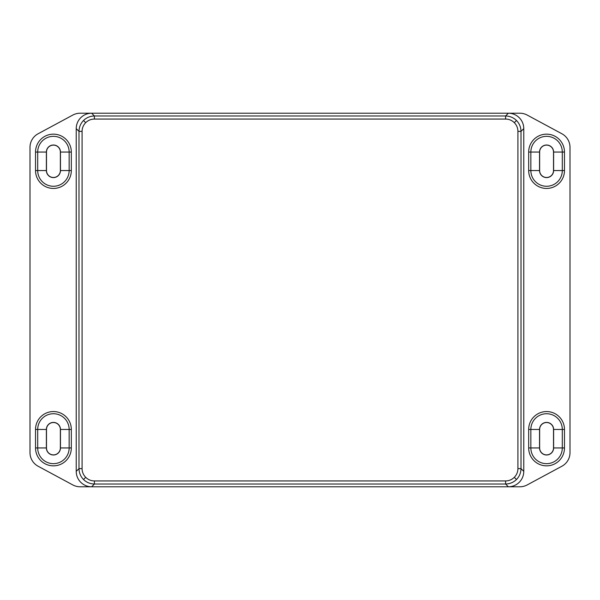 <?xml version="1.0" encoding="UTF-8"?>
<svg xmlns="http://www.w3.org/2000/svg" width="600" height="600" viewBox="0 0 600 600"><rect width="100%" height="100%" fill="white"/><g stroke="black" fill="none" stroke-linecap="round" stroke-linejoin="round"><path stroke-width="0.9" d="M94.403 480.938L94.403 484.02L91.635 486.78L508.365 486.78L505.597 484.02L94.403 484.02C90.18 483.923 86.55 482.423 83.505 479.505C80.588 476.46 79.088 472.83 78.998 468.615L78.998 131.385C79.088 127.17 80.595 123.54 83.505 120.495C86.558 117.578 90.188 116.07 94.403 115.98L505.597 115.98C509.82 116.078 513.45 117.578 516.495 120.495C519.412 123.54 520.912 127.17 521.002 131.385L521.002 468.615C520.912 472.83 519.405 476.46 516.495 479.505C513.442 482.423 509.812 483.93 505.597 484.02L505.597 480.938C508.98 480.885 511.89 479.685 514.312 477.33C516.668 474.9 517.875 471.998 517.92 468.615L517.92 131.385C517.875 128.002 516.668 125.1 514.312 122.67C511.89 120.315 508.98 119.115 505.597 119.062L94.403 119.062C91.02 119.115 88.11 120.315 85.688 122.67C83.332 125.1 82.125 128.002 82.08 131.385L82.08 468.615C82.125 471.998 83.332 474.9 85.688 477.33C88.11 479.685 91.02 480.885 94.403 480.938L505.597 480.938M82.08 131.385L78.998 131.385L76.23 128.625L76.23 471.375L78.998 468.615L82.08 468.615M517.92 468.615L521.002 468.615L523.77 471.375L523.77 128.625L521.002 131.385L517.92 131.385M505.597 119.062L505.597 115.98L508.365 113.22L91.635 113.22L94.403 115.98L94.403 119.062M91.635 486.78A15.42 15.413 -45 0 1 76.23 471.375M76.23 128.625A15.42 15.413 -135 0 1 91.635 113.22M508.365 113.22A15.42 15.413 -45 0 1 523.77 128.625M523.77 471.375A15.42 15.413 -135 0 1 508.365 486.78M561.9 133.77L527.19 115.065A15.405 15.405 0 0 0 519.877 113.22L80.123 113.22A15.405 15.405 0 0 0 72.81 115.065L38.1 133.77A15.42 15.413 30.8 0 0 30 147.33L30 452.67A15.42 15.413 -30.8 0 0 38.1 466.23L72.81 484.935A15.405 15.405 0 0 0 80.123 486.78L519.877 486.78A15.405 15.405 0 0 0 527.19 484.935L561.9 466.23A15.42 15.413 30.8 0 0 570 452.67L570 147.33A15.42 15.413 -30.8 0 0 561.9 133.77M46.492 447.945L46.492 429.45A6.938 6.938 0 0 1 53.422 422.52A6.938 6.938 0 0 1 60.36 429.45L60.36 447.945A6.938 6.938 0 0 1 53.422 454.882A6.938 6.938 0 0 1 46.492 447.945L46.38 447.945A7.043 7.043 0 0 0 53.422 454.987A7.043 7.043 0 0 0 60.465 447.945L60.465 429.45A7.043 7.043 0 0 0 53.422 422.408A7.043 7.043 0 0 0 46.38 429.45L46.38 447.945L37.703 447.945A15.72 15.72 0 0 0 53.422 463.665A15.72 15.72 0 0 0 69.142 447.945L69.142 429.45L60.36 429.45M553.507 429.45L553.507 447.945A6.938 6.938 0 0 1 546.577 454.882A6.938 6.938 0 0 1 539.64 447.945L539.64 429.45A6.938 6.938 0 0 1 546.577 422.52A6.938 6.938 0 0 1 553.507 429.45L553.62 429.45A7.043 7.043 0 0 0 546.577 422.408A7.043 7.043 0 0 0 539.535 429.45L539.535 447.945A7.043 7.043 0 0 0 546.577 454.987A7.043 7.043 0 0 0 553.62 447.945L553.62 429.45L562.298 429.45A15.72 15.72 0 0 0 546.577 413.73A15.72 15.72 0 0 0 530.857 429.45L539.64 429.45M553.507 152.055L553.507 170.55A6.938 6.938 0 0 1 546.577 177.48A6.938 6.938 0 0 1 539.64 170.55L539.64 152.055A6.938 6.938 0 0 1 546.577 145.118A6.938 6.938 0 0 1 553.507 152.055L553.62 152.055A7.043 7.043 0 0 0 546.577 145.012A7.043 7.043 0 0 0 539.535 152.055L539.535 170.55A7.043 7.043 0 0 0 546.577 177.593A7.043 7.043 0 0 0 553.62 170.55L553.62 152.055L562.298 152.055A15.72 15.72 0 0 0 546.577 136.335A15.72 15.72 0 0 0 530.857 152.055L539.64 152.055M46.492 170.55L46.492 152.055A6.938 6.938 0 0 1 53.422 145.118A6.938 6.938 0 0 1 60.36 152.055L60.36 170.55A6.938 6.938 0 0 1 53.422 177.48A6.938 6.938 0 0 1 46.492 170.55L46.38 170.55A7.043 7.043 0 0 0 53.422 177.593A7.043 7.043 0 0 0 60.465 170.55L60.465 152.055A7.043 7.043 0 0 0 53.422 145.012A7.043 7.043 0 0 0 46.38 152.055L46.38 170.55L37.703 170.55A15.72 15.72 0 0 0 53.422 186.27A15.72 15.72 0 0 0 69.142 170.55L69.142 152.055L60.36 152.055M83.505 120.495L85.688 122.67M83.505 479.505L85.688 477.33M516.495 120.495L514.312 122.67M516.495 479.505L514.312 477.33M71.325 429.45L71.325 447.945A17.902 17.902 0 0 1 53.422 465.847A17.902 17.902 0 0 1 35.527 447.945L35.527 429.45A17.902 17.902 0 0 1 53.422 411.555A17.902 17.902 0 0 1 71.325 429.45L69.142 429.45A15.72 15.72 0 0 0 53.422 413.73A15.72 15.72 0 0 0 37.703 429.45L46.492 429.45M564.472 152.055L564.472 170.55A17.902 17.902 0 0 1 546.577 188.445A17.902 17.902 0 0 1 528.675 170.55L528.675 152.055A17.902 17.902 0 0 1 546.577 134.153A17.902 17.902 0 0 1 564.472 152.055L562.298 152.055L562.298 170.55A15.72 15.72 0 0 1 546.577 186.27A15.72 15.72 0 0 1 530.857 170.55L528.675 170.55M528.675 429.45A17.902 17.902 0 0 1 546.577 411.555A17.902 17.902 0 0 1 564.472 429.45L564.472 447.945A17.902 17.902 0 0 1 546.577 465.847A17.902 17.902 0 0 1 528.675 447.945L528.675 429.45L530.857 429.45L530.857 447.945A15.72 15.72 0 0 0 546.577 463.665A15.72 15.72 0 0 0 562.298 447.945L562.298 429.45L564.472 429.45M71.325 152.055L71.325 170.55A17.902 17.902 0 0 1 53.422 188.445A17.902 17.902 0 0 1 35.527 170.55L35.527 152.055A17.902 17.902 0 0 1 53.422 134.153A17.902 17.902 0 0 1 71.325 152.055L69.142 152.055A15.72 15.72 0 0 0 53.422 136.335A15.72 15.72 0 0 0 37.703 152.055L46.492 152.055M528.675 152.055L530.857 152.055L530.857 170.55L539.64 170.55M564.472 170.55L553.507 170.55M528.675 447.945L539.64 447.945M564.472 447.945L553.507 447.945M71.325 447.945L60.36 447.945M71.325 170.55L60.36 170.55M35.527 152.055L37.703 152.055L37.703 170.55L35.527 170.55M35.527 429.45L37.703 429.45L37.703 447.945L35.527 447.945"/></g></svg>
